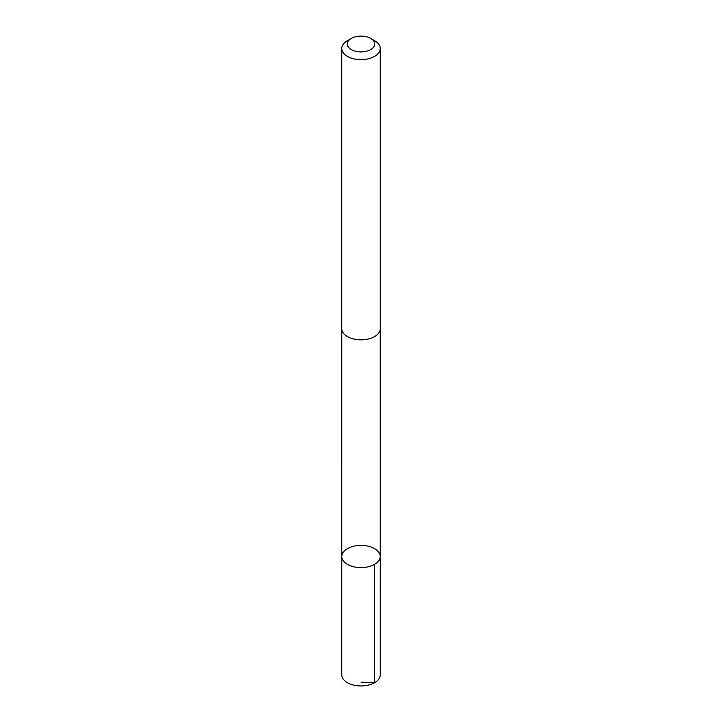 <?xml version="1.0" encoding="UTF-8"?>
<svg xmlns="http://www.w3.org/2000/svg" width="722" height="722" viewBox="0 0 722 722"><rect width="100%" height="100%" fill="white"/><g stroke="black" fill="none" stroke-linecap="round" stroke-linejoin="round"><path stroke-width="1.08" d="M362.931 545.453A19.232 11.11 180 0 1 380.232 556.5A19.232 11.11 180 0 1 361 567.609A19.232 11.11 180 0 1 341.768 556.5A19.232 11.11 180 0 1 362.931 545.453M341.759 674.844A19.241 11.11 0 0 0 359.069 685.9A19.241 11.11 0 0 0 380.241 674.844L380.232 556.5A19.232 11.11 180 0 1 361 567.609A19.232 11.11 180 0 1 341.768 556.5L341.759 674.844M351.325 38.41L347.399 40.685A19.241 11.11 0 0 0 341.759 48.536L341.759 328.727A19.241 11.11 0 0 0 359.069 339.773A19.241 11.11 0 0 0 380.241 328.727L380.241 48.536A19.241 11.11 0 0 0 374.601 40.685L370.675 38.41A13.682 7.897 0 0 0 351.325 38.41A13.682 7.897 0 0 0 348.112 46.65A13.682 7.897 0 0 0 359.628 51.867A13.682 7.897 0 0 0 373.364 47.39A13.682 7.897 0 0 0 370.675 38.41M341.759 48.536A19.241 11.11 0 0 0 359.069 59.583A19.241 11.11 0 0 0 380.241 48.536M361 682.173L374.601 682.705L374.601 564.351M341.777 329.115L341.768 556.5M380.223 329.115L380.232 556.5"/></g></svg>
